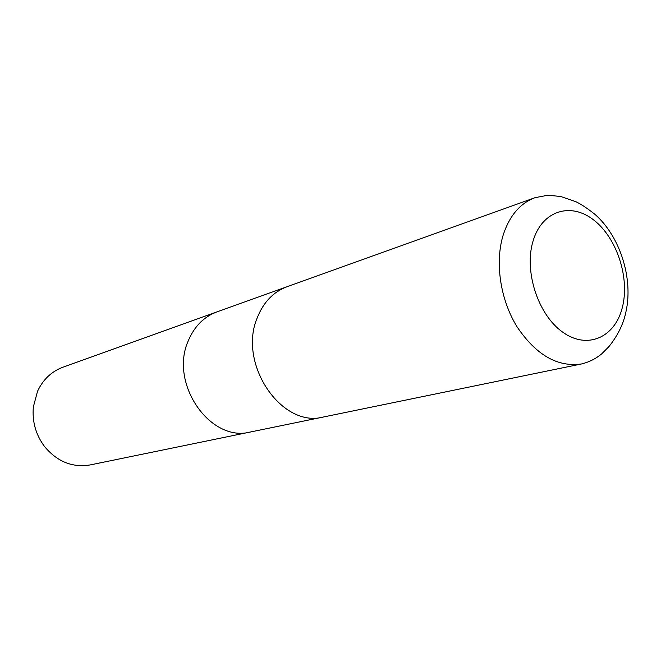 <?xml version="1.0" encoding="UTF-8"?>
<svg xmlns="http://www.w3.org/2000/svg" width="661" height="661" viewBox="0 0 661 661"><rect width="100%" height="100%" fill="white"/><g stroke="black" fill="none" stroke-linecap="round" stroke-linejoin="round"><path stroke-width="0.99" d="M217.031 311.876L216.808 311.959C203.91 316.801 194.433 326.344 188.368 340.589C168.811 383.322 210.347 442.969 250.511 431.98L250.742 431.93M287.163 286.692L286.932 286.775C273.472 291.832 263.632 302.036 257.41 317.387C237.291 363.467 281.611 428.609 323.493 416.984L323.733 416.934M37.537 391.279L33.364 406.846C32.05 421.454 35.76 434.665 44.485 446.464C57.201 461.717 72.47 467.872 90.276 464.914L250.511 431.98C210.347 442.969 168.811 383.322 188.368 340.589C194.433 326.344 203.91 316.801 216.808 311.959L62.853 367.252C51.484 371.507 43.048 379.521 37.537 391.279M216.808 311.959L286.932 286.775C273.472 291.832 263.632 302.036 257.41 317.387C237.291 363.467 281.611 428.609 323.493 416.984L250.511 431.98M581.581 363.938C589.133 362.088 595.867 358.708 601.774 353.8L609.103 346.405C617.952 335.218 623.571 323.675 625.95 311.769C633.453 278.496 620.059 236.374 595.032 214.42C587.48 208.413 581.102 204.183 575.888 201.721L560.66 196.466L547.762 195.251L534.906 197.713C520.141 203.282 509.59 215.635 503.269 234.762C494.717 262.128 500.187 299.416 516.96 326.674C536.03 354.99 557.57 367.417 581.581 363.938L323.493 416.984M622.224 307.943C630.073 278.504 617.184 238.307 594.024 220.245C571.005 201.77 542.127 210.438 533.121 240.827C523.76 270.952 537.963 314.76 562.627 332.095C587.158 349.892 614.722 337.614 622.224 307.943M286.932 286.775L534.906 197.713"/></g></svg>
